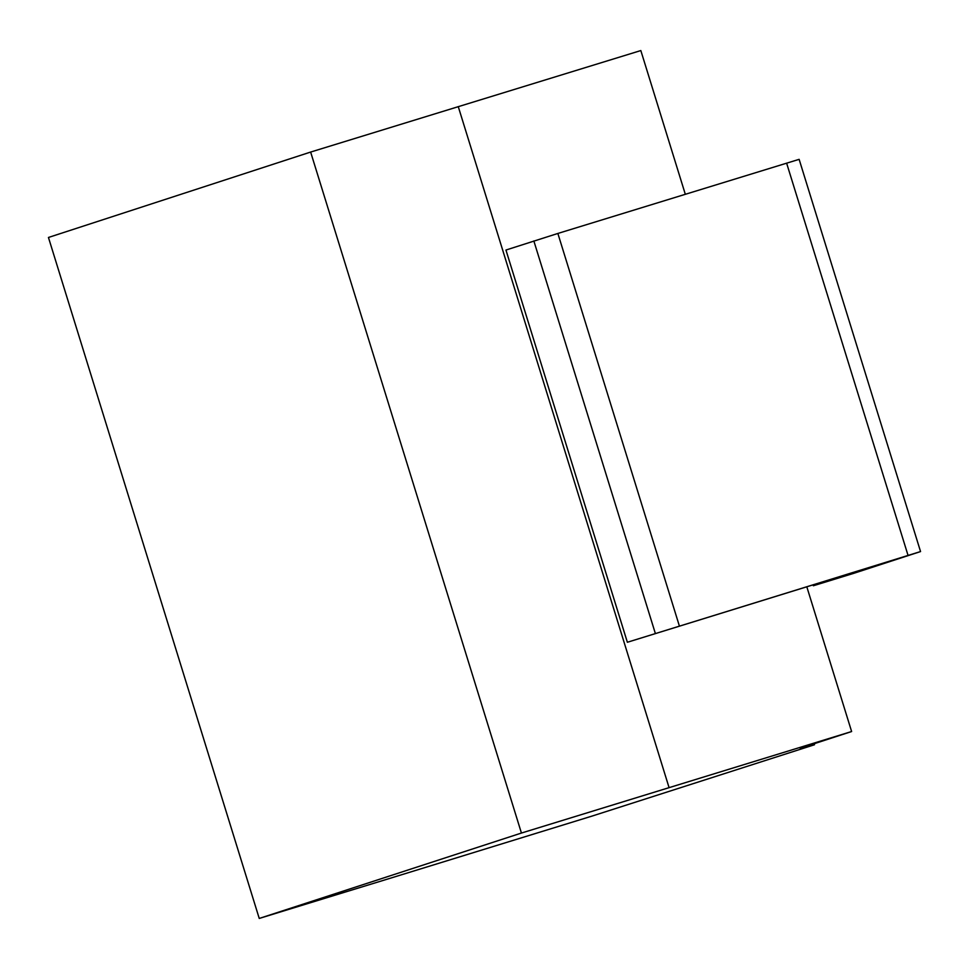 <?xml version="1.0" encoding="UTF-8"?>
<svg xmlns="http://www.w3.org/2000/svg" width="969" height="969" viewBox="0 0 969 969"><rect width="100%" height="100%" fill="white"/><g stroke="black" fill="none" stroke-linecap="round" stroke-linejoin="round"><path stroke-width="1.45" d="M397.993 875.867L259.244 918.442L521.431 833.049L851.618 731.534L800.224 748.274L814.517 744.737L592.241 816.019L397.993 875.867M259.244 918.442L48.45 237.466L310.637 152.06L640.824 50.558L685.313 194.272M814.517 744.737L814.202 743.72M851.618 731.534L806.789 586.729M669.058 787.567L458.252 106.59M920.55 551.567L854.137 573.212L813.354 585.76L852.793 572.582L627.367 642.265L505.951 250.038L557.865 233.456L799.134 159.34L920.55 551.567L627.367 642.265M521.431 833.049L310.637 152.06M813.354 585.76L813.064 584.804M557.865 233.456L679.281 625.683M533.846 240.954L655.262 633.181M786.61 163.119L908.026 555.334"/></g></svg>
